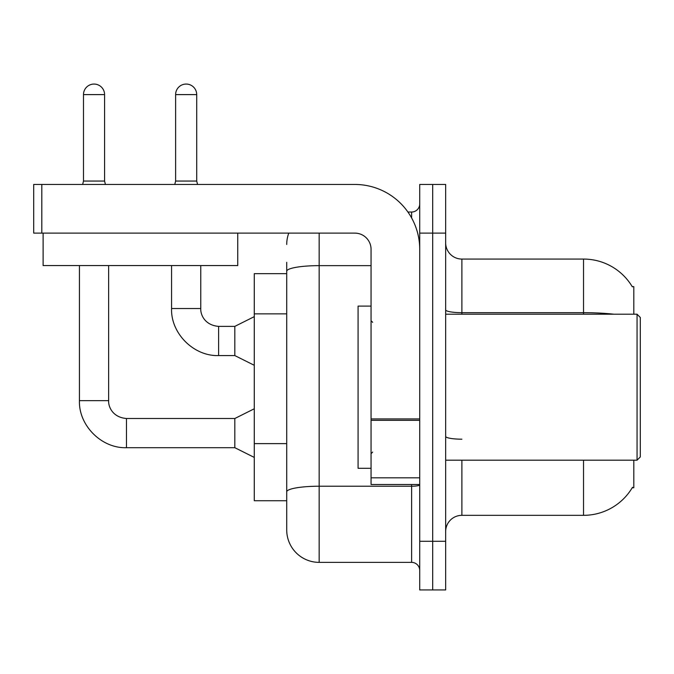 <?xml version="1.0" encoding="UTF-8"?>
<svg xmlns="http://www.w3.org/2000/svg" width="674" height="674" viewBox="0 0 674 674"><rect width="100%" height="100%" fill="white"/><g stroke="black" fill="none" stroke-linecap="round" stroke-linejoin="round"><path stroke-width="1.01" d="M633.813 460.182L633.813 487.757L632.22 487.757L632.507 487.277A56.768 56.768 0 0 1 583.532 515.332L461.892 515.332A16.218 16.218 0 0 0 445.666 531.55M633.813 314.21L633.813 286.635L632.22 286.635A56.768 56.768 0 0 0 583.532 259.069L461.892 259.069A16.218 16.218 0 0 1 445.666 242.851A16.218 16.218 0 0 0 461.892 259.069L461.892 314.21M286.72 273.661L254.283 273.661L254.283 500.731L286.72 500.731L286.72 529.924L286.72 273.661M432.691 541.281L432.691 589.935L445.666 589.935L445.666 541.281L432.691 541.281L432.691 589.935L419.717 589.935L419.717 541.281L432.691 541.281L432.691 233.12L432.691 541.281M419.717 541.281L419.717 184.457L432.691 184.457L432.691 233.12L432.691 184.457L445.666 184.457L445.666 541.281M613.947 314.21A56.768 9.857 180 0 0 583.532 312.677L583.532 259.069A56.768 56.768 0 0 1 632.338 286.838A56.768 56.768 0 0 0 583.532 259.069A56.768 56.768 0 0 1 632.22 286.635M319.156 233.12L319.156 562.369L411.612 562.369L411.612 484.513M407.922 212.032L411.612 212.032A8.113 8.113 0 0 0 419.717 203.919M286.72 302.516L286.72 262.312M286.72 497.488L286.72 454.984M419.717 570.474A8.113 8.113 0 0 0 411.612 562.369M286.72 244.468A32.436 32.436 0 0 1 288.775 233.12M319.156 562.369A32.436 32.436 0 0 1 286.72 529.924M104.58 181.053L83.492 181.053L83.492 94.604A10.54 10.54 0 0 1 94.031 84.065A10.54 10.54 0 0 1 104.58 94.604L104.58 181.053L105.43 184.457M254.283 457.427L234.822 447.696L234.822 418.503L254.283 408.773M79.439 265.556L79.439 400.659L108.632 400.659L108.632 265.556M196.707 181.053L175.619 181.053L175.619 94.604A10.54 10.54 0 0 1 186.159 84.065A10.54 10.54 0 0 1 196.707 94.604L196.707 181.053L197.558 184.457M254.283 365.3L234.822 355.569L234.822 326.376L254.283 316.645M171.567 265.556L171.567 308.532L200.759 308.532L200.759 265.556M419.717 484.513L371.062 484.513L371.062 418.925L419.717 418.925L419.717 249.338A64.881 64.881 0 0 0 354.844 184.457L41.813 184.457L41.813 233.12L354.844 233.12A16.218 16.218 0 0 1 371.062 249.338L371.062 418.925M41.813 233.12L33.7 233.12L33.7 184.457L41.813 184.457M371.062 306.106L358.088 306.106L358.088 468.295L371.062 468.295M637.056 460.182L640.3 456.938L640.3 317.454L637.056 314.21L637.056 460.182L445.666 460.182M237.737 233.12L237.737 265.556L43.111 265.556L43.111 233.12M286.72 313.873L254.283 313.873M286.72 443.627L254.283 443.627M461.892 460.182L461.892 515.332M583.532 515.332L583.532 460.182M583.532 314.21L583.532 312.677L461.892 312.677A16.218 2.814 0 0 1 445.666 309.863M445.666 233.12L419.717 233.12M461.892 439.187A16.218 2.814 -0 0 1 445.666 436.373M419.717 484.817A8.113 1.407 0 0 1 411.612 486.224L319.156 486.224A32.436 5.636 180 0 0 286.72 491.86M286.72 271.277A32.436 5.636 180 0 1 319.156 265.64L371.062 265.64M411.612 217.929L411.612 212.032M234.822 447.696L126.476 447.696C101.648 448.581 78.555 425.488 79.439 400.659C78.555 425.488 101.648 448.581 126.476 447.696C101.648 448.581 78.555 425.488 79.439 400.659C78.555 425.488 101.648 448.581 126.476 447.696L126.476 418.503C112.971 417.433 108.278 407.147 108.632 400.659C108.278 407.147 112.971 417.433 126.476 418.503C112.971 417.433 108.278 407.147 108.632 400.659C108.278 407.147 112.971 417.433 126.476 418.503C112.971 417.433 108.278 407.147 108.632 400.659M83.492 94.604L104.58 94.604M234.822 355.569L218.603 355.569C193.767 356.453 170.674 333.369 171.567 308.532C170.674 333.369 193.767 356.453 218.603 355.569C193.767 356.453 170.674 333.369 171.567 308.532C170.674 333.369 193.767 356.453 218.603 355.569L218.603 326.376C205.098 325.306 200.405 315.019 200.759 308.532C200.405 315.019 205.098 325.306 218.603 326.376C205.098 325.306 200.405 315.019 200.759 308.532C200.405 315.019 205.098 325.306 218.603 326.376L234.822 326.376M175.619 94.604L196.707 94.604M419.717 420.332L371.062 420.332M371.062 477.815L419.717 477.815M234.822 418.503L126.476 418.503M79.439 400.659C78.555 425.488 101.648 448.581 126.476 447.696M83.492 181.053L82.641 184.457M175.619 181.053L174.768 184.457M372.68 322.324L371.062 320.698M445.666 314.21L637.056 314.21M372.68 452.077L371.062 453.695"/></g></svg>
